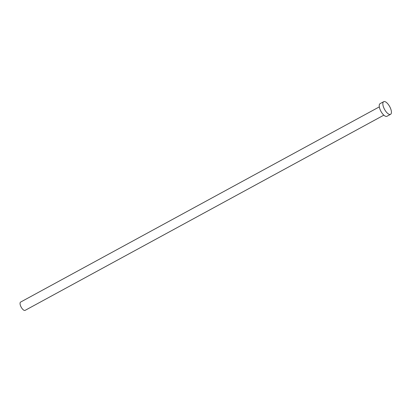 <?xml version="1.0" encoding="UTF-8"?>
<svg xmlns="http://www.w3.org/2000/svg" width="412" height="412" viewBox="0 0 412 412"><rect width="100%" height="100%" fill="white"/><g stroke="black" fill="none" stroke-linecap="round" stroke-linejoin="round"><path stroke-width="0.62" d="M383.84 115.164L25.111 310.365A4.717 1.921 -118.6 0 1 24.761 310.463A4.717 1.921 -118.6 0 1 20.971 306.749A4.717 1.921 -118.6 0 1 20.6 302.078L379.328 106.873M390.566 114.32L386.961 116.282A7.189 2.925 -118.6 0 1 386.43 116.431A7.189 2.925 -118.6 0 1 380.647 110.771A7.189 2.925 -118.6 0 1 380.085 103.649L383.69 101.687A7.189 2.925 -118.6 0 1 384.221 101.537A7.189 2.925 -118.6 0 1 390.004 107.192A7.189 2.925 -118.6 0 1 390.566 114.32A7.189 2.925 -118.6 0 1 390.035 114.469A7.189 2.925 -118.6 0 1 384.252 108.809A7.189 2.925 -118.6 0 1 383.69 101.687"/></g></svg>
